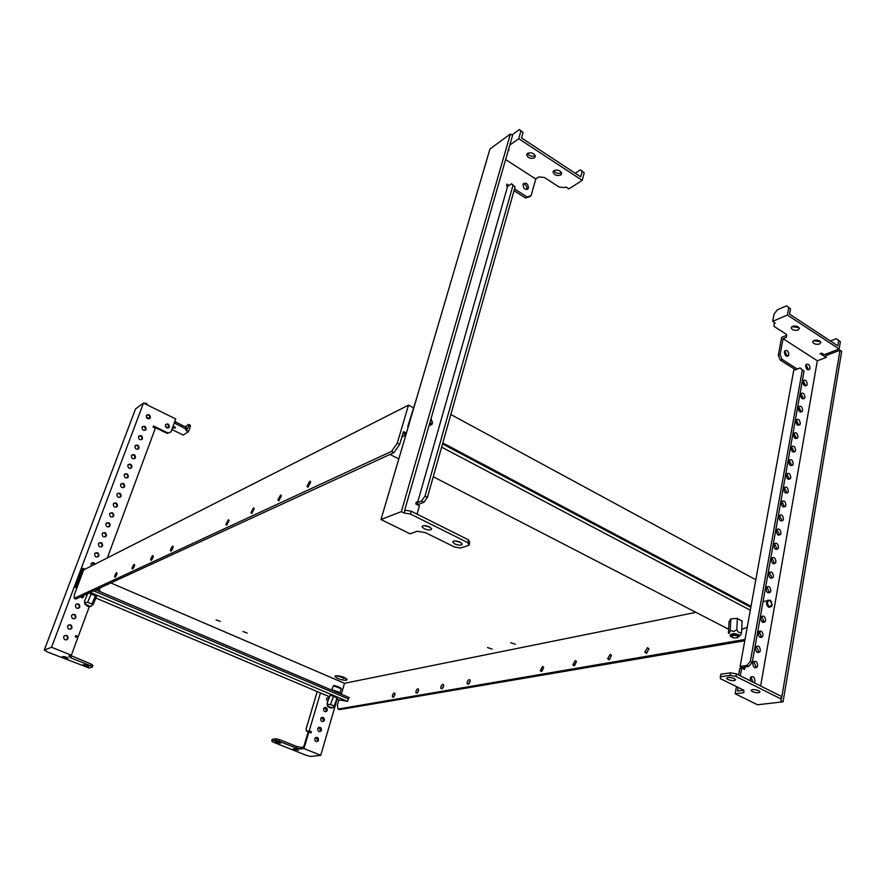 <?xml version="1.0" encoding="UTF-8"?>
<svg xmlns="http://www.w3.org/2000/svg" width="886" height="886" viewBox="0 0 886 886"><rect width="100%" height="100%" fill="white"/><g stroke="black" fill="none" stroke-linecap="round" stroke-linejoin="round"><path stroke-width="1.33" d="M114.936 575.357L114.604 576.708C114.848 577.794 115.545 577.063 116.708 574.527L117.041 573.187C116.797 572.101 116.088 572.821 114.936 575.357M392.465 695.344L392.343 696.651C393.019 697.836 393.849 697.26 394.846 694.923L394.968 693.616C394.292 692.431 393.462 693.007 392.465 695.344M394.99 694.037L393.783 696.872M132.402 567.14L132.08 568.491C132.346 569.643 133.077 568.901 134.284 566.265L134.617 564.914C134.34 563.762 133.609 564.504 132.402 567.14M416.01 691.191L415.888 692.498C416.608 693.76 417.494 693.173 418.524 690.748L418.646 689.441C417.915 688.189 417.04 688.776 416.01 691.191M418.668 689.784L417.361 692.819M440.885 686.805L440.785 688.112C441.549 689.441 442.479 688.854 443.554 686.34L443.664 685.033C442.889 683.704 441.97 684.302 440.885 686.805M443.687 685.299L442.28 688.533M150.974 558.413L150.642 559.764C150.941 560.993 151.716 560.229 152.968 557.482L153.289 556.131C153.001 554.913 152.226 555.677 150.974 558.413M467.232 682.165L467.132 683.471C467.952 684.878 468.927 684.28 470.056 681.666L470.145 680.359C469.325 678.953 468.351 679.562 467.232 682.165M470.167 680.548L468.661 683.981M170.743 549.121L170.422 550.472C170.743 551.768 171.563 550.981 172.87 548.124L173.18 546.773C172.859 545.488 172.039 546.263 170.743 549.121M647.478 647.688L644.842 652.096L646.315 653.303L648.951 648.895L647.478 647.688M648.895 648.63L646.647 653.203M309.801 481.176L306.999 486.248L307.874 487.234L310.687 482.161L309.801 481.176M610.155 654.355L607.641 658.663L608.97 659.793L611.506 655.485L610.155 654.355M611.462 655.308L609.38 659.66M280.618 494.997L277.938 499.914L278.713 500.834L281.405 495.916L280.618 494.997M575.269 660.591L572.854 664.81L574.073 665.862L576.498 661.643L575.269 660.591M576.476 661.543L574.538 665.696M253.573 507.8L250.993 512.595L251.69 513.459L254.271 508.664L253.573 507.8M542.586 666.427L540.272 670.569L541.379 671.544L543.705 667.413L542.586 666.427M543.705 667.402L541.9 671.333L540.272 670.569M228.422 519.705L225.941 524.368L226.572 525.176L229.064 520.514L228.422 519.705M220.348 621.451L216.118 619.912L220.348 621.451M247.128 633.025L242.963 631.53L247.128 633.025M515.442 644.277L510.757 642.704L515.442 644.277M492.118 649.084L487.533 647.544L492.118 649.084M335.716 675.719L334.919 676.328C337.167 678.787 340.955 680.105 346.282 680.26L347.102 679.651C344.831 677.17 341.032 675.863 335.716 675.719M336.004 675.664L346.481 678.731M110.805 582.933L344.51 683.283L341.331 694.225M695.942 612.359L344.51 683.283M397.249 443.188L408.501 405.157L83.661 569.919L74.302 594.805L74.203 598.305L391.59 451.351L397.249 443.188L399.641 444.44L403.418 431.67L404.603 432.302M745.015 639.448L338.164 709.055L337.311 705.444L338.95 699.796M413.286 407.726L408.501 405.157M760.077 632.095L758.66 631.685L758.161 632.936C758.516 636.968 759.955 638.219 762.492 636.713L762.99 635.461C762.636 631.43 761.185 630.179 758.649 631.685M760.033 632.394L758.183 634.564M744.783 640.733L339.571 709.642L338.164 709.055M95.799 589.832L349.206 697.57L348.364 699.065M74.203 598.305L75.875 599.014L393.993 452.591L399.641 444.44M391.59 451.351L393.993 452.591M84.901 665.929L88.689 666.516L86.817 665.297L83.029 664.71L84.901 665.929M64.346 657.711L68.122 658.298L66.206 657.047L62.43 656.46L64.346 657.711M146.733 415.113C148.892 414.881 149.889 415.877 149.723 418.092L149.346 418.701M150.354 417.649L150.111 418.092C147.774 419.344 146.533 418.557 146.367 415.711L146.6 415.279C148.937 414.017 150.188 414.814 150.354 417.649M142.424 426.675C144.584 426.454 145.581 427.451 145.404 429.666L145.016 430.297M146.035 429.234L145.791 429.688C143.443 430.95 142.192 430.153 142.037 427.307L142.269 426.864C144.617 425.59 145.88 426.387 146.035 429.234M138.914 436.056C141.084 435.834 142.081 436.831 141.904 439.057L141.494 439.711M142.524 438.636L142.281 439.091C139.922 440.364 138.67 439.567 138.515 436.709L138.759 436.255C141.118 434.982 142.369 435.779 142.524 438.636M135.403 445.503C137.563 445.281 138.559 446.278 138.382 448.504L137.95 449.18M139.002 448.094L138.759 448.549C136.389 449.833 135.126 449.036 134.971 446.167L135.215 445.713C137.585 444.429 138.847 445.215 139.002 448.094M131.859 454.994C134.03 454.773 135.026 455.781 134.838 458.007L134.384 458.704M135.458 457.597L135.215 458.062C132.822 459.358 131.56 458.56 131.416 455.681L131.66 455.227C134.041 453.931 135.314 454.717 135.458 457.597M124.716 474.132C126.897 473.921 127.894 474.929 127.695 477.166L127.196 477.908M128.315 476.779L128.049 477.255C125.646 478.573 124.372 477.775 124.228 474.874L124.483 474.398C126.886 473.08 128.16 473.877 128.315 476.779M121.116 483.789C123.298 483.59 124.295 484.598 124.095 486.824L123.564 487.599M124.704 486.447L124.45 486.935C122.024 488.252 120.751 487.466 120.607 484.553L120.861 484.077C123.287 482.748 124.561 483.534 124.704 486.447M117.506 493.502C119.688 493.303 120.673 494.31 120.463 496.537L119.92 497.345M121.083 496.171L120.817 496.658C118.392 497.998 117.107 497.212 116.963 494.288L117.229 493.801C119.654 492.461 120.939 493.258 121.083 496.171M113.862 503.27C116.044 503.071 117.03 504.09 116.819 506.316L116.254 507.135M117.428 505.961L117.162 506.449C114.726 507.8 113.441 507.013 113.308 504.079L113.563 503.591C116.011 502.24 117.295 503.026 117.428 505.961M110.207 513.083C112.389 512.905 113.375 513.924 113.153 516.15L112.555 516.992M113.762 515.796L113.497 516.294C111.038 517.657 109.753 516.87 109.62 513.924L109.886 513.426C112.334 512.064 113.629 512.861 113.762 515.796M106.53 522.962C108.712 522.784 109.698 523.814 109.465 526.029L108.845 526.915M110.074 525.697L109.798 526.206C107.339 527.569 106.043 526.782 105.91 523.836L106.187 523.327C108.646 521.954 109.942 522.74 110.074 525.697M102.831 532.896C105.013 532.73 105.988 533.76 105.755 535.975L105.102 536.883M106.364 535.653L106.087 536.163C103.607 537.547 102.311 536.75 102.189 533.793L102.455 533.283C104.936 531.899 106.231 532.685 106.364 535.653M99.11 542.896C101.292 542.73 102.267 543.76 102.034 545.986L101.347 546.917M102.632 545.665L102.344 546.186C99.863 547.57 98.556 546.784 98.435 543.816L98.711 543.295C101.203 541.9 102.499 542.697 102.632 545.665M95.367 552.942C97.549 552.798 98.523 553.828 98.28 556.043L97.56 557.006M98.878 555.732L98.59 556.264C96.098 557.659 94.78 556.873 94.658 553.894L94.946 553.373C97.438 551.967 98.756 552.753 98.878 555.732M91.114 566.132L91.158 563.507C92.62 562.211 93.916 562.422 95.057 564.138M83.151 595.658L82.188 597.961M83.738 595.392L83.328 597.175L79.784 597.208M76.351 604.097C78.511 604.008 79.463 605.06 79.175 607.253L78.289 608.361M79.762 606.988L79.463 607.552C76.905 609.014 75.576 608.228 75.465 605.193L75.775 604.629C78.322 603.178 79.662 603.953 79.762 606.988M72.475 614.507C74.645 614.441 75.576 615.493 75.288 617.675L74.358 618.816M75.875 617.42L75.565 617.996C72.995 619.469 71.666 618.683 71.556 615.637L71.866 615.072C74.435 613.599 75.775 614.386 75.875 617.42M165.793 424.372C167.897 424.184 168.861 425.18 168.683 427.351L168.285 427.993M169.326 426.919L169.082 427.384C166.778 428.602 165.56 427.816 165.405 425.003L165.649 424.549C167.952 423.32 169.182 424.106 169.326 426.919M64.678 635.517C66.827 635.483 67.746 636.547 67.447 638.706L66.428 639.913M68.023 638.485L67.701 639.072C65.11 640.556 63.77 639.781 63.67 636.713L63.991 636.126C66.583 634.631 67.934 635.417 68.023 638.485M68.587 624.984C70.747 624.929 71.677 625.992 71.378 628.163L70.404 629.326M71.965 627.919L71.644 628.506C69.064 629.979 67.724 629.193 67.624 626.147L67.945 625.571C70.526 624.087 71.866 624.874 71.965 627.919M128.304 464.541C130.475 464.319 131.471 465.327 131.272 467.553L130.796 468.284M131.892 467.155L131.637 467.631C129.245 468.938 127.983 468.14 127.828 465.25L128.082 464.785C130.475 463.478 131.748 464.264 131.892 467.155M172.405 428.004L175.528 427.971L173.113 426.055M153.245 426.598L167.266 433.409L170.987 431.859L175.716 418.923L143.499 403.075L135.525 408.933L44.3 650.08L47.855 652.151L89.276 668.055L92.244 667.092L92.853 665.408L91.302 664.135L70.614 655.474M174.254 422.921L185.384 428.68L186.226 430.662L188.441 431.748L183.258 435.059L171.851 429.5M168.539 427.872L165.361 426.332M149.535 418.613L146.323 417.04M107.35 557.892L155.349 428.204L153.056 427.096L153.477 425.978L167.908 432.988M174.786 421.459L185.916 427.218L187.156 428.935L186.636 430.397M187.012 429.333L188.807 425.911L190.28 426.631L188.441 431.748M172.936 426.543L174.896 426.986M185.384 428.68L185.916 427.218M174.597 423.386L175.129 421.924M91.601 563.053L94.459 564.437M89.253 606.81L78.245 636.558L75.753 635.539L75.277 636.801L77.769 637.82L71.334 655.208L51.554 647.267L143.499 403.075M167.266 433.409L170.987 431.859M44.3 650.08L51.554 647.267M92.244 667.092L90.693 665.818L70.891 657.888L68.72 656.149L71.334 655.208M90.693 665.818L91.302 664.135M70.891 657.888L71.522 656.205M76.417 637.267L78.245 636.558M185.141 426.83L188.618 424.361L190.091 425.081L190.28 426.631M188.618 424.361L188.807 425.911M145.393 404.016L145.326 403.052L144.573 403.606M146.91 404.758L146.843 403.794L145.326 403.052M734.272 678.587C730.13 677.114 727.572 677.015 726.609 678.311L727.938 679.484C732.069 680.957 734.627 681.046 735.601 679.761L734.272 678.587M758.748 690.77C754.617 689.308 752.048 689.208 751.062 690.471L752.347 691.589C756.467 693.051 759.025 693.151 760.022 691.888L758.748 690.77M805.651 365.53C806.061 369.196 807.401 370.448 809.671 369.274L810.037 368.343C809.627 364.678 808.287 363.426 806.016 364.6L805.651 365.53M807.91 369.861L808.209 369.03L805.95 364.7M802.805 381.534C803.214 385.222 804.554 386.473 806.847 385.288L807.224 384.325C806.814 380.648 805.474 379.396 803.181 380.581L802.805 381.534M805.064 385.886L805.385 385L803.126 380.659M800.501 394.558C800.9 398.268 802.251 399.52 804.554 398.312L804.931 397.338C804.521 393.639 803.17 392.387 800.866 393.594L800.501 394.558M804.554 398.312L802.794 398.933L803.093 397.991L800.833 393.639M798.164 407.682C798.563 411.414 799.925 412.654 802.24 411.436L802.616 410.451C802.218 406.729 800.866 405.489 798.541 406.707L798.164 407.682M800.412 412.045L800.778 411.082L798.53 406.729M795.816 420.916C796.215 424.66 797.577 425.911 799.903 424.671L800.291 423.674C799.892 419.931 798.53 418.679 796.204 419.92L795.816 420.916M799.903 424.671L798.053 425.291L798.441 424.283L796.204 419.92M791.054 447.696C791.453 451.472 792.826 452.735 795.174 451.461L795.573 450.431C795.185 446.655 793.812 445.403 791.453 446.677L791.054 447.696M793.291 452.093L793.723 451.007L791.486 446.633M788.651 461.252C789.038 465.05 790.423 466.302 792.782 465.017L793.192 463.965C792.804 460.177 791.419 458.926 789.049 460.222L788.651 461.252M790.877 465.659L791.342 464.53L789.105 460.144M786.225 474.918C786.613 478.739 787.997 479.99 790.378 478.684L790.788 477.62C790.401 473.811 789.016 472.559 786.635 473.866L786.225 474.918M788.44 479.326L788.928 478.163L786.702 473.766M783.778 488.695C784.165 492.527 785.55 493.779 787.942 492.461L788.363 491.387C787.975 487.555 786.591 486.303 784.199 487.632L783.778 488.695M785.982 493.114L786.502 491.907L784.287 487.51M781.308 502.595C781.696 506.438 783.091 507.689 785.494 506.349L785.926 505.264C785.539 501.41 784.143 500.158 781.729 501.498L781.308 502.595M783.512 507.013L784.055 505.773L781.851 501.354M778.816 516.593C779.204 520.459 780.599 521.721 783.025 520.359L783.457 519.251C783.08 515.386 781.673 514.135 779.248 515.497L778.816 516.593M781.009 521.023L781.585 519.739L779.392 515.32M776.313 530.714C776.69 534.601 778.096 535.864 780.533 534.48L780.976 533.35C780.599 529.474 779.193 528.222 776.756 529.595L776.313 530.714M778.495 535.155L779.093 533.826L776.911 529.396M773.788 544.956C774.154 548.866 775.571 550.117 778.019 548.722L778.473 547.581C778.096 543.672 776.679 542.42 774.231 543.816L773.788 544.956M775.959 549.409L776.59 548.024L774.408 543.594M771.23 559.31C771.606 563.241 773.024 564.493 775.483 563.075L775.948 561.923C775.571 557.992 774.154 556.74 771.684 558.158L771.23 559.31M773.389 563.773L774.054 562.355L771.894 557.903M768.66 573.796C769.026 577.738 770.455 578.99 772.935 577.561L773.4 576.376C773.024 572.434 771.606 571.182 769.126 572.622L768.66 573.796M770.809 578.259L771.507 576.797L769.358 572.334M766.069 588.393C766.434 592.357 767.863 593.609 770.355 592.158L770.831 590.962C770.466 586.997 769.026 585.746 766.534 587.197L766.069 588.393M768.206 592.867L768.937 591.35L766.789 586.886M760.819 617.963C761.174 621.972 762.613 623.223 765.139 621.739L765.626 620.499C765.26 616.501 763.821 615.238 761.295 616.734L760.819 617.963M762.924 622.448L763.721 620.853L761.617 616.368M760.243 637.433L761.085 635.783L758.992 631.297M755.47 648.043C755.824 652.085 757.275 653.347 759.834 651.819L760.332 650.545C759.978 646.503 758.527 645.241 755.98 646.769L755.47 648.043M757.552 652.539L758.427 650.845L756.345 646.359M784.354 351.886C784.763 355.607 786.137 356.859 788.462 355.663L788.817 354.743C788.407 351.033 787.045 349.782 784.719 350.978L784.354 351.886M786.702 356.283L787.001 355.463L784.653 351.077M754.163 682.741L754.95 681.101C754.606 677.015 753.144 675.763 750.553 677.336L750.165 680.747M752.834 682.076L750.985 676.86M752.768 663.271C753.122 667.346 754.573 668.598 757.142 667.047L757.652 665.751C757.308 661.698 755.847 660.435 753.277 661.986L752.768 663.271M754.828 667.778L755.747 666.039L753.676 661.543M793.446 434.251C793.845 438.016 795.207 439.268 797.555 438.005L797.943 436.997C797.544 433.243 796.182 431.991 793.834 433.243L793.446 434.251M797.555 438.005L795.706 438.603L796.093 437.595L793.856 433.221M792.449 326.347L791.154 327.886C792.239 330.046 794.554 330.766 798.087 330.024L799.393 328.462C798.297 326.303 795.982 325.594 792.449 326.347M791.862 326.657L799.061 327.632M813.99 340.412L812.661 341.952C813.736 344.045 816.028 344.732 819.528 344.034L820.879 342.483C819.794 340.39 817.501 339.703 813.99 340.412M813.381 340.733L820.514 341.642M760.642 685.985L817.324 360.79L783.058 338.673L786.458 337.289L786.602 334.498L774.043 326.358L774.154 323.512L775.294 323.036L772.67 321.33L787.41 315.051L839.153 349.018L824.113 354.765L821.599 353.126L820.203 353.658L826.073 357.468L826.428 355.419L840.017 350.247L781.596 698.323L781.496 696.418L736.443 673.881L730.518 672.817L720.794 674.235L720.318 676.782L720.396 678.654L743.841 690.26L743.819 692.675L735.181 693.771L757.53 704.769L783.069 701.812L780.931 700.737L781.352 698.212M826.073 357.468L817.324 360.79M754.152 689.596L757.364 690.227M729.555 677.402L733.121 678.111M743.753 690.227L737.551 691.025L738.193 687.47M824.932 354.455L826.428 355.419M783.069 701.812L841.7 351.343L840.017 350.247M786.558 335.351L781.64 337.367L778.285 355.341L780.289 360.093L782.105 359.384L780.09 354.621L778.285 355.341M830.448 340.999L836.362 338.685L838.045 339.792L840.371 341.774L838.688 340.667L837.813 345.839L789.559 314.12L790.522 308.904L786.569 305.825L777.365 309.801L774.043 314.087L772.67 321.33M774.154 323.512L774.364 322.426M765.759 601.096L764.485 601.35M740.297 675.808L741.693 668.055L739.788 668.343L738.592 674.955M736.476 686.617L735.181 693.771M741.693 668.055L744.539 669.495L744.871 667.645L742.966 667.933L740.12 666.493L793.723 370.37L800.124 367.945L804.045 371.112L752.258 662.318L748.714 666.46L743.93 667.169L744.871 667.645M742.845 668.642L742.966 667.933M797.245 369.03L782.105 359.384M795.429 369.717L780.289 360.093M780.09 354.621L783.058 338.673M780.931 700.737L781.075 698.954L735.978 676.45L730.042 675.387L720.318 676.782M781.075 698.954L781.496 696.418M735.978 676.45L736.443 673.881M730.042 675.387L730.518 672.817M748.714 666.46L746.809 665.497L740.12 666.493M746.809 665.497L750.353 661.355L802.328 370.016L800.124 367.945M750.353 661.355L752.258 662.318M802.328 370.016L804.045 371.112M790.522 308.904L788.773 307.741L787.41 315.051M788.773 307.741L786.569 305.825M840.371 341.774L839.153 349.018M836.362 338.685L838.688 340.667M279.168 742.246L280.585 743.166L276.731 742.59L275.302 741.66L279.168 742.246M297.12 749.423L298.504 750.32L293.244 748.847L297.12 749.423M328.939 698.445L327.554 697.692M329.182 697.803L326.956 698.135L326.513 698.954L327.698 701.745M325.383 711.757L326.469 710.472L324.686 707.526M327.266 710.339C327.2 707.715 326.137 706.928 324.066 707.98L323.611 708.811C323.667 711.425 324.73 712.211 326.812 711.17L327.266 710.339M322.449 721.669L323.567 720.362L321.806 717.416M324.354 720.24C324.298 717.616 323.235 716.829 321.153 717.881L320.688 718.723C320.743 721.348 321.817 722.134 323.899 721.082L324.354 720.24M319.492 731.637L320.654 730.308L318.905 727.351M321.441 730.197C321.385 727.561 320.311 726.775 318.218 727.838L317.753 728.68C317.808 731.315 318.882 732.102 320.965 731.05L321.441 730.197M316.524 741.66L317.709 740.308L315.981 737.351M318.495 740.198C318.451 737.562 317.376 736.775 315.272 737.839L314.807 738.702C314.851 741.338 315.925 742.125 318.03 741.061L318.495 740.198M320.754 755.293L310.609 756.467L305.759 755.127L272.799 741.97L271.747 740.951L272.246 739.334L275.967 738.802L279.267 739.511L296.555 746.433L300.952 747.385L303.665 747.042L308.095 732.124L308.871 732.013L303.964 748.559L320.754 755.293L337.034 699.453L347.511 701.358L90.25 592.391M308.871 732.013L311.019 732.888L311.374 731.681L309.236 730.806L320.466 692.941M310.344 732.611L311.374 731.681M310.587 731.792L306.512 731.216L306.069 728.99L317.21 691.567M343.148 678.488L343.546 677.137M271.747 740.951L275.48 740.408L278.78 741.128L296.079 748.05L300.476 749.002L303.964 748.559M300.476 749.002L300.952 747.385M275.48 740.408L275.967 738.802M278.78 741.128L279.267 739.511M296.079 748.05L296.555 746.433M306.512 731.216L309.236 730.806M460.798 542.476L454.917 540.892M454.795 543.938L452.713 542.01C453.532 540.504 456.024 540.549 460.199 542.154L462.27 544.07C461.451 545.588 458.959 545.543 454.795 543.938M430.231 527.281L424.172 525.586M424.184 528.754L422.002 526.716C422.81 525.188 425.302 525.243 429.477 526.86L431.637 528.876C430.829 530.404 428.348 530.36 424.184 528.754M523.006 184.476L523.294 183.812C526.284 182.306 528.001 183.69 528.455 187.965L528.167 188.629C525.176 190.136 523.449 188.751 523.006 184.476M523.194 183.978C525.797 184.454 527.026 186.126 526.871 189.017L526.672 189.526M553.971 170.599C557.848 169.447 560.417 170.422 561.691 173.512L560.76 175.029C556.884 176.17 554.315 175.184 553.052 172.094L553.971 170.599M561.547 172.715L561.336 172.859C558.191 174.01 555.666 173.302 553.783 170.732M527.558 153.344C531.467 152.148 534.07 153.156 535.365 156.368L534.468 157.863C530.548 159.048 527.956 158.029 526.672 154.817L527.558 153.344M535.233 155.571L535.078 155.681C531.877 156.888 529.319 156.135 527.414 153.444M512.573 135.414L404.703 510.114L411.237 511.233L468.583 539.917L469.68 542.564L468.96 545.3L460.587 548.002L454.496 547.016L425.28 532.564L417.162 531.268L410.052 533.815L380.991 519.517L489.947 149.003L510.402 133.996L512.573 135.414M505.629 159.558L535.731 178.994L538.732 176.99L544.259 177.41L559.254 187.123L564.792 187.544L565.811 186.891L568.89 188.895L582.224 180.379L518.709 138.692L509.771 145.149M508.165 150.72L509.118 150.044L508.486 149.634M415.988 503.193L418.413 504.411L423.94 502.273L427.451 497.334L515.109 186.813L511.521 183.767L507.578 186.459L506.515 185.783L506.98 184.144L509.04 185.462M582.224 180.379L584.206 172.792L582.146 171.43L580.729 176.857L521.5 137.928L523.061 132.457L520.902 131.028L518.709 138.692M417.051 514.146L419.421 505.795L415.778 503.957L416.342 501.963L417.561 502.583L507.578 186.459M514.013 190.689L525.487 197.988L529.529 196.736L531.124 195.684L535.731 178.994M514.511 188.939L527.07 196.947L525.487 197.988M527.07 196.947L531.124 195.684M510.402 133.996L401.358 511.621L380.991 519.517M401.358 511.621L404.215 513.038L405.013 510.27M404.215 513.038L410.44 514.013L467.852 542.653L468.96 545.3M410.44 514.013L411.237 511.233M467.852 542.653L468.583 539.917M423.94 502.273L421.503 501.033L417.561 502.583M421.503 501.033L425.025 496.105L512.972 185.44L511.521 183.767M427.451 497.334L425.025 496.105M515.109 186.813L512.972 185.44M584.206 172.792L580.474 169.824L575.224 173.235M582.146 171.43L580.474 169.824M511.931 134.993L519.406 129.533L520.902 131.028M519.406 129.533L523.061 132.457M770.366 600.642L768.683 600.586C766.944 602.502 767.154 604.507 769.314 606.578L772.105 605.038L770.366 600.642M771.651 602.004L769.989 600.143L767.143 600.819C766.036 603.355 766.556 605.503 768.738 607.264L771.573 606.589L772.193 604.385M428.99 425.745L431.958 424.372L432.512 422.855L431.072 418.524M429.256 424.826L432.29 422.445L431.006 418.746M341.11 694.126L341.287 693.638C338.707 691.999 335.107 690.582 330.478 689.408L330.201 689.485M327.565 706.109L332.383 707.759L327.565 706.12M332.073 707.903L327.576 706.098M331.453 708.213L328.064 706.795L331.453 708.213M327.333 705.765L327.133 703.251L328.473 704.747L330.533 704.326L334.399 706.352L337.466 698.19M85.588 604.263L90.582 606.578L85.588 604.263M84.934 604.097L84.425 601.328L85.61 602.823L87.648 602.292L91.291 593.675M86.784 605.924L88.766 606.666L86.784 605.924M85.111 604.462L90.317 606.511M100.65 591.483L96.928 589.323M87.648 602.292L91.934 604.097L95.566 595.492M84.425 601.328L87.714 593.554M91.934 604.097L92.986 604.928L96.607 596.322M334.188 705.865L337.212 697.78M330.533 704.326L333.568 696.241L330.135 695.266M327.133 703.251L330.168 695.189M76.993 587.651L75.543 587.041L76.982 587.673M82.952 568.314L82.066 568.768L75.1 587.263L75.986 586.831L82.952 568.314L85.045 569.211M86.54 594.096L87.349 594.44M95.876 598.05L329.559 696.784M77.126 587.307L75.986 586.831M75.1 587.263L76.861 588.005M88.954 592.989L96.585 596.367M337.433 698.279L333.568 696.241M347.511 701.358L348.408 698.954L93.683 590.818M731.681 636.635L731.061 636.037L732.08 634.321L738.658 635.45L738.813 636.115M737.761 637.333L738.647 635.661L732.069 634.531L731.05 636.248L731.825 636.945M737.019 637.798C738.448 635.927 736.975 635.162 732.6 635.528C731.194 637.399 732.667 638.153 737.019 637.798M736.986 637.809C741.095 635.827 739.987 634.409 733.652 633.579C729.366 634.465 729.001 635.771 732.545 637.521M729.056 621.562L728.458 633.202C728.957 633.977 729.555 633.025 730.241 630.345L733.464 631.496L736.82 629.935C738.326 632.482 739.91 633.302 741.571 632.394C740.884 635.074 740.275 636.015 739.744 635.24L739.5 635.439M750.841 607.253L442.524 443.941M750.309 610.232L441.627 447.12M406.608 432.423L404.337 434.029L404.692 432.235L405.932 432.9M416.785 397.792L407.715 426.642L408.224 426.908M751.018 606.323L442.812 442.934M755.824 579.765L450.83 414.526M767.896 592.723L766.623 591.405M406.032 434.361L401.712 437.418M390.028 454.418L398.8 458.948M433.265 476.746L728.657 629.248M741.715 629.392L747.23 627.244M761.772 621.584L763.732 620.82M729.034 621.883L730.717 618.86L737.407 618.417L742.091 621.197M402.864 433.542L404.692 432.235M407.715 426.642L408.402 426.31M741.571 632.394L742.103 620.865M736.82 629.935L737.373 618.417M730.241 630.345L730.828 618.849M334.432 685.465L340.944 688.145M333.413 685.775L333.967 685.554C337.544 686.24 340.002 687.314 341.32 688.754L333.402 685.786L331.929 689.718M115.302 577.007L114.604 576.708M393.473 697.138L392.343 696.651M132.834 568.823L132.08 568.491M417.107 693.029L415.888 692.498M442.081 688.688L440.785 688.112M151.462 560.129L150.642 559.764M468.517 684.092L467.132 683.471M171.297 550.87L170.422 550.472M646.581 652.949L644.842 652.096M308.35 486.901L306.999 486.248M609.346 659.483L607.641 658.663M279.179 500.512L277.938 499.914M574.527 665.596L572.854 664.81M252.133 513.138L250.993 512.595M227.004 524.866L225.941 524.368M150.111 418.092L149.49 418.535M145.791 429.688L145.171 430.12M142.281 439.091L141.66 439.511M138.759 448.549L138.138 448.958M135.215 458.062L134.594 458.472M128.049 477.255L127.44 477.643M124.45 486.935L123.83 487.311M120.817 496.658L120.208 497.035M117.162 506.449L116.553 506.814M113.497 516.294L112.887 516.649M109.798 526.206L109.188 526.539M106.087 536.163L105.478 536.495M102.344 546.186L101.746 546.507M98.59 556.264L97.992 556.574M83.328 597.175L82.741 597.441M79.463 607.552L78.876 607.818M75.565 617.996L74.978 618.24M169.082 427.384L168.44 427.805M67.701 639.072L67.126 639.293M71.644 628.506L71.068 628.739M131.637 467.631L131.028 468.029M808.021 369.894L809.671 369.274M805.141 385.908L806.847 385.288M800.435 412.056L802.24 411.436M793.324 452.037L795.174 451.461M790.932 465.582L792.782 465.017M788.518 479.226L790.378 478.684M786.081 492.981L787.942 492.461M783.623 506.858L785.494 506.349M781.153 520.846L783.025 520.359M778.661 534.956L780.533 534.48M776.136 549.176L778.019 548.722M773.6 563.507L775.483 563.075M771.042 577.971L772.935 577.561M768.461 592.546L770.355 592.158M763.245 622.083L765.139 621.739M760.598 637.034L762.492 636.713M757.929 652.118L759.834 651.819M786.812 356.316L788.462 355.663M753.709 682.519L754.429 682.419M755.226 667.335L757.142 667.047M318.03 741.061L317.232 741.172M320.965 731.05L320.178 731.16M323.899 721.082L323.102 721.204M326.812 711.17L326.015 711.303M526.882 154.075L526.672 154.817M553.252 171.363L553.052 172.094M526.849 189.504L528.167 188.629M768.683 600.586L767.974 600.077M767.143 600.819L763.045 601.638M100.218 587.806L99.143 590.353M332.748 707.814L333.967 706.729M341.32 688.754L339.836 692.697M90.771 606.412L91.967 605.437"/></g></svg>
